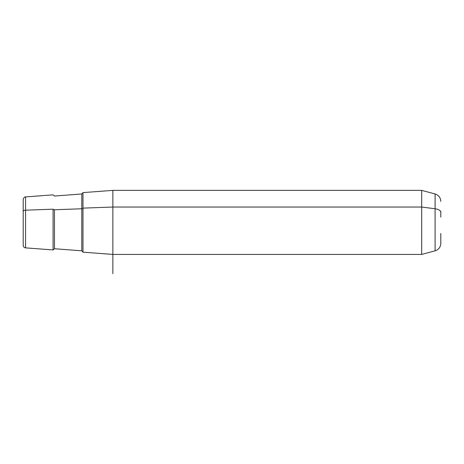 <?xml version="1.0" encoding="UTF-8"?>
<svg xmlns="http://www.w3.org/2000/svg" width="464" height="464" viewBox="0 0 464 464"><rect width="100%" height="100%" fill="white"/><g stroke="black" fill="none" stroke-linecap="round" stroke-linejoin="round"><path stroke-width="0.7" d="M440.8 233.467L440.8 243.397C440.574 247.155 438.671 249.626 435.104 250.821L421.677 254.417L112.868 254.417L82.981 252.178L82.981 208.116L112.868 207.037L112.868 254.417L112.868 207.037L82.981 208.116L82.981 192.612L112.868 190.368L112.868 207.037L421.677 207.037L421.677 254.417L421.677 207.037L112.868 207.037L112.868 190.368L421.677 190.368L421.677 207.037L435.104 208.765L435.104 250.821L435.104 208.765L421.677 207.037L421.677 190.368L435.104 193.964L435.104 208.765L435.104 193.964C438.671 195.158 440.574 197.629 440.8 201.388M440.8 217.082L440.8 211.317M82.981 208.116L82.981 252.08L81.792 250.804L54.462 248.75L53.087 249.934L53.087 209.189A1.282 0.615 180 0 0 54.462 209.757L54.462 248.75L54.462 209.757L81.792 208.771L81.792 193.981L81.792 208.771A1.282 0.615 180 0 0 82.981 208.162A1.282 0.615 0 0 1 81.792 208.771L81.792 250.804L81.792 208.771L54.462 209.757A1.282 0.615 0 0 1 53.087 209.189L53.087 249.934L25.572 247.869C24.116 247.637 23.328 246.784 23.2 245.317L23.2 211.404A2.564 1.23 0 0 1 25.572 210.18L25.572 196.916L25.572 210.18L53.087 209.189L25.572 210.18L25.572 247.869L25.572 210.18A2.564 1.23 180 0 0 23.2 211.404L23.2 233.467M23.2 211.404L23.2 199.468C23.739 197.623 24.528 196.771 25.572 196.916L53.087 194.851L54.462 196.034L81.792 193.981L82.981 192.705M440.8 212.321A7.685 3.683 180 0 0 435.104 208.765A7.685 3.683 0 0 1 440.8 212.321M112.868 254.417L112.868 273.632"/></g></svg>
